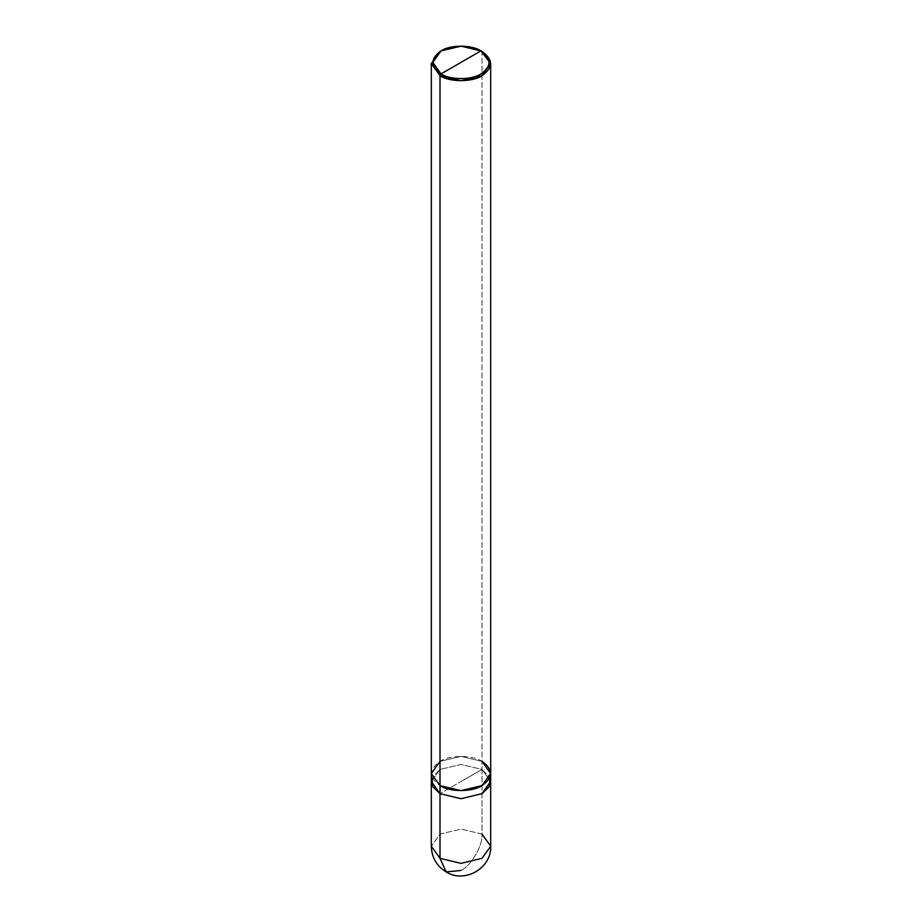<?xml version="1.0" encoding="UTF-8"?>
<svg xmlns="http://www.w3.org/2000/svg" width="922" height="922" viewBox="0 0 922 922"><rect width="100%" height="100%" fill="white"/><g stroke="black" fill="none" stroke-linecap="round" stroke-linejoin="round"><path stroke-width="0.69" stroke-dasharray="4.61 3.46" d="M490.688 781.349L481.999 769.444L489.859 777.523L481.987 769.444L461 764.419L440.001 769.444L431.312 781.349L440.001 769.444L461 764.419L481.999 769.444L461 781.568L481.999 769.444L481.999 834.087L461 829.074L440.001 834.087L431.312 846.212L440.001 834.087L461 829.074L481.999 834.087L481.999 769.444L461 764.419L440.013 769.444L432.153 777.523M431.312 781.568L440.013 769.444L461 764.419L481.987 769.444L440.001 793.681L481.987 769.444L481.987 761.365L461 756.34L440.013 761.365L431.312 773.489L440.001 761.365L461 756.34L481.999 761.365L461 756.34L440.001 761.365M461 870.449C471.384 865.539 482.932 845.543 481.999 834.087C482.932 845.543 471.384 865.539 461 870.449L446.156 871.924M481.999 834.087L490.688 846.212M440.013 785.602L461 790.627L481.987 785.602L490.688 773.489L481.987 761.365C493.316 769.444 493.316 777.523 481.987 785.602C472.548 792.136 449.452 792.136 440.013 785.602L440.013 785.602C428.684 777.523 428.684 769.444 440.013 761.365C449.452 754.83 472.548 754.83 481.987 761.365L481.999 51.471L461 46.457L440.001 51.471L461 46.457L481.999 51.471L481.987 769.444L490.688 781.568"/><path stroke-width="1.38" d="M432.153 777.523L432.579 786.512L440.013 793.681L431.312 781.568L431.312 846.212C431.68 857.414 436.625 865.989 446.156 871.924L440.001 858.336L431.312 846.212L440.001 858.336L440.001 793.681L431.312 781.349L440.001 793.681L461 798.706L481.987 793.681L489.421 786.512L489.847 777.523L489.432 786.512L481.999 793.681L461 798.706L440.001 793.681L440.001 858.336L446.156 871.924L461 870.449M446.156 871.924C464.665 883.783 491.714 868.155 490.688 846.212L481.999 858.336L461 863.349L440.001 858.336L461 863.349L481.999 858.336L490.688 846.212L481.999 834.087M440.001 761.365L431.312 773.489L440.013 785.602L440.013 793.681L461 798.706L481.999 793.681L490.688 781.349M480.95 50.871C491.703 58.547 491.703 66.223 480.95 73.898C471.972 80.11 450.028 80.11 441.05 73.898L480.95 50.871L461 46.1L441.05 50.871L432.798 62.385L441.05 73.898L440.001 75.719L440.001 785.602C449.452 792.148 472.548 792.148 481.999 785.602C493.316 777.523 493.316 769.444 481.999 761.365L490.688 773.489L481.999 785.602L461 790.627L440.001 785.602L440.001 75.719L431.312 63.595L440.001 51.471L431.312 63.595L440.001 75.719L461 80.733L481.999 75.719L490.688 63.595L480.95 50.871L441.05 73.898C430.297 66.223 430.297 58.547 441.05 50.871C450.028 44.659 471.972 44.659 480.95 50.871L481.999 51.471C493.316 59.561 493.316 67.64 481.999 75.719C472.548 82.254 449.452 82.254 440.001 75.719L441.05 73.898C450.028 80.11 471.972 80.11 480.95 73.898C491.703 66.223 491.703 58.547 480.95 50.871L481.999 51.471M490.688 846.212L490.688 781.568L481.987 793.681L461 798.706L440.013 793.681L440.013 785.602M431.312 781.568L431.312 63.595M440.001 51.471L441.05 50.871M490.688 781.568L490.688 63.595"/></g></svg>

